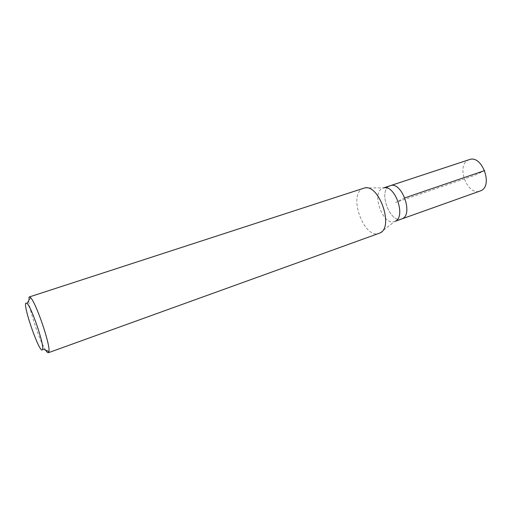 <?xml version="1.0" encoding="UTF-8"?>
<svg xmlns="http://www.w3.org/2000/svg" width="512" height="512" viewBox="0 0 512 512"><rect width="100%" height="100%" fill="white"/><g stroke="black" fill="none" stroke-linecap="round" stroke-linejoin="round"><path stroke-width="0.38" stroke-dasharray="2.56 1.92" d="M469.318 159.629L468.269 160.07C455.757 165.645 467.418 196.288 480.096 191.04M401.613 219.008C390.189 223.84 378.016 191.373 389.254 186.131C378.016 191.373 390.189 223.84 401.613 219.008M379.962 232.998L394.598 221.504C383.296 226.304 371.078 193.67 382.189 188.461L383.91 187.853L364.512 187.968M390.195 185.722L389.254 186.131M363.61 188.192L362.291 188.781C348.026 195.846 364.461 239.61 379.104 233.376M45.709 350.202C38.906 340.218 26.362 300.986 28.883 297.357M404.87 197.869L395.648 202.451L474.419 175.43L484.672 170.573M394.598 221.504L395.187 221.293M383.123 188.051L383.718 187.859"/><path stroke-width="0.77" d="M395.187 221.293L480.582 190.842C493.574 186.195 482.08 154.387 469.318 159.629L390.195 185.722C401.702 180.826 413.824 214.624 402.061 218.829L401.613 219.008L402.061 218.829C413.824 214.624 401.702 180.826 390.195 185.722L389.254 186.131M383.91 187.853C395.181 184.794 406.118 216.678 395.341 221.178M48.384 352.723L379.962 232.998C394.118 227.328 379.174 183.757 364.512 187.968L29.261 296.973L30.438 297.555C35.693 301.683 50.566 345.056 48.954 351.533L48.384 352.723C47.802 352.902 46.906 352.058 45.709 350.202M28.883 297.357L29.261 296.973M25.837 303.13L27.078 303.43C31.411 307.104 43.859 343.405 42.694 348.96L42.362 349.92C39.539 353.318 23.021 306.483 25.837 303.13M484.672 170.573L404.87 197.869M383.718 187.859L390.195 185.722M42.694 348.96L48.954 351.533M27.078 303.43L30.438 297.555"/></g></svg>
